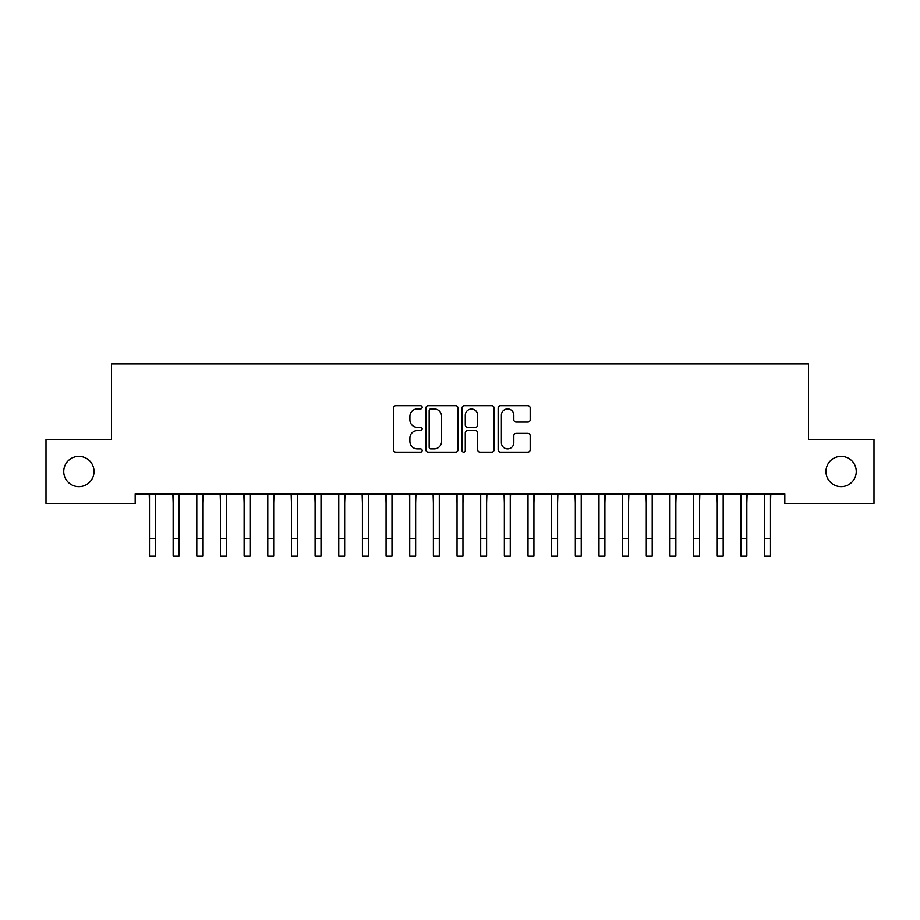 <?xml version="1.0" encoding="UTF-8"?>
<svg xmlns="http://www.w3.org/2000/svg" width="920" height="920" viewBox="0 0 920 920"><rect width="100%" height="100%" fill="white"/><g stroke="black" fill="none" stroke-linecap="round" stroke-linejoin="round"><path stroke-width="1.38" d="M422.153 407.33A1.621 1.621 0 0 0 420.52 405.709L395.853 405.709A2.323 2.323 0 0 0 393.53 408.031L393.53 449.822A2.323 2.323 0 0 0 395.853 452.145L420.52 452.145A1.621 1.621 0 0 0 422.153 450.524A1.621 1.621 0 0 0 420.52 448.891L417.335 448.891A7.429 7.429 0 0 1 409.906 441.462L409.906 437.978A7.429 7.429 0 0 1 417.335 430.548L420.52 430.548A1.621 1.621 0 0 0 422.153 428.927A1.621 1.621 0 0 0 420.52 427.305L417.335 427.305A7.429 7.429 0 0 1 409.906 419.865L409.906 416.392A7.429 7.429 0 0 1 417.335 408.952L420.52 408.952A1.621 1.621 0 0 0 422.153 407.33M825.976 471.511A15.145 15.145 0 0 0 841.121 486.645A15.145 15.145 0 0 0 856.255 471.511A15.145 15.145 0 0 0 841.121 456.366A15.145 15.145 0 0 0 825.976 471.511M63.744 471.511A15.145 15.145 0 0 0 78.879 486.645A15.145 15.145 0 0 0 94.024 471.511A15.145 15.145 0 0 0 78.879 456.366A15.145 15.145 0 0 0 63.744 471.511M527.861 422.073A2.323 2.323 0 0 0 530.184 419.75L530.184 408.031A2.323 2.323 0 0 0 527.861 405.709L500.457 405.709A2.323 2.323 0 0 0 498.145 408.031L498.145 449.822A2.323 2.323 0 0 0 500.457 452.145L527.861 452.145A2.323 2.323 0 0 0 530.184 449.822L530.184 435.666A2.323 2.323 0 0 0 527.861 433.343L516.131 433.343A2.323 2.323 0 0 0 513.82 435.666L513.82 442.681A6.21 6.21 0 0 1 507.598 448.891A6.21 6.21 0 0 1 501.388 442.681L501.388 415.173A6.21 6.21 0 0 1 507.598 408.952A6.21 6.21 0 0 1 513.82 415.173L513.82 419.75A2.323 2.323 0 0 0 516.131 422.073L527.861 422.073M784.817 493.982L135.182 493.982L135.182 503.447L46 503.447L46 439.576L111.527 439.576L111.527 363.872L808.473 363.872L808.473 439.576L874 439.576L874 503.447L784.817 503.447L784.817 493.982M457.964 408.031A2.323 2.323 0 0 0 455.641 405.709L428.248 405.709A2.323 2.323 0 0 0 425.925 408.031L425.925 449.822A2.323 2.323 0 0 0 428.248 452.145L455.641 452.145A2.323 2.323 0 0 0 457.964 449.822L457.964 408.031M464.358 405.709L491.751 405.709A2.323 2.323 0 0 1 494.074 408.031L494.074 449.822A2.323 2.323 0 0 1 491.751 452.145L480.033 452.145A2.323 2.323 0 0 1 477.71 449.822L477.71 432.871A2.323 2.323 0 0 0 475.387 430.548L467.601 430.548A2.323 2.323 0 0 0 465.278 432.871L465.278 450.524A1.621 1.621 0 0 1 463.657 452.145A1.621 1.621 0 0 1 462.035 450.524L462.035 408.031A2.323 2.323 0 0 1 464.358 405.709M430.801 408.952A1.621 1.621 0 0 0 429.168 410.584L429.168 447.269A1.621 1.621 0 0 0 430.801 448.891L434.171 448.891A7.429 7.429 0 0 0 441.6 441.462L441.6 416.392A7.429 7.429 0 0 0 434.171 408.952L430.801 408.952M477.71 415.288A6.21 6.21 0 0 0 471.5 409.078A6.21 6.21 0 0 0 465.278 415.288L465.278 424.982A2.323 2.323 0 0 0 467.601 427.305L475.387 427.305A2.323 2.323 0 0 0 477.71 424.982L477.71 415.288M155.411 502.906L155.71 493.982M149.5 502.906L149.201 493.982M149.5 538.384L155.411 538.384L155.411 556.128L149.5 556.128L149.5 494.73M155.411 538.384L155.411 494.73M179.066 502.906L179.377 493.982M173.155 502.906L172.856 493.982M202.733 502.906L203.032 493.982M196.811 502.906L196.512 493.982M173.155 538.384L179.066 538.384L179.066 556.128L173.155 556.128L173.155 494.73M179.066 538.384L179.066 494.73M196.811 538.384L202.733 538.384L202.733 556.128L196.811 556.128L196.811 494.73M202.733 538.384L202.733 494.73M226.389 502.906L226.688 493.982M220.466 502.906L220.167 493.982M250.044 502.906L250.343 493.982M244.133 502.906L243.823 493.982M220.466 538.384L226.389 538.384L226.389 556.128L220.466 556.128L220.466 494.73M226.389 538.384L226.389 494.73M244.133 538.384L250.044 538.384L250.044 556.128L244.133 556.128L244.133 494.73M250.044 538.384L250.044 494.73M273.7 502.906L273.999 493.982M267.789 502.906L267.49 493.982M267.789 538.384L273.7 538.384L273.7 556.128L267.789 556.128L267.789 494.73M273.7 538.384L273.7 494.73M297.355 502.906L297.654 493.982M291.445 502.906L291.145 493.982M291.445 538.384L297.355 538.384L297.355 556.128L291.445 556.128L291.445 494.73M297.355 538.384L297.355 494.73M321.011 502.906L321.31 493.982M315.1 502.906L314.801 493.982M344.666 502.906L344.977 493.982M338.755 502.906L338.456 493.982M368.334 502.906L368.632 493.982M362.411 502.906L362.112 493.982M391.989 502.906L392.288 493.982M386.066 502.906L385.767 493.982M415.644 502.906L415.943 493.982M409.733 502.906L409.423 493.982M439.3 502.906L439.599 493.982M433.389 502.906L433.09 493.982M462.955 502.906L463.254 493.982M457.044 502.906L456.745 493.982M486.611 502.906L486.91 493.982M480.7 502.906L480.401 493.982M510.266 502.906L510.577 493.982M504.355 502.906L504.056 493.982M315.1 538.384L321.011 538.384L321.011 556.128L315.1 556.128L315.1 494.73M321.011 538.384L321.011 494.73M338.755 538.384L344.666 538.384L344.666 556.128L338.755 556.128L338.755 494.73M344.666 538.384L344.666 494.73M362.411 538.384L368.334 538.384L368.334 556.128L362.411 556.128L362.411 494.73M368.334 538.384L368.334 494.73M386.066 538.384L391.989 538.384L391.989 556.128L386.066 556.128L386.066 494.73M391.989 538.384L391.989 494.73M409.733 538.384L415.644 538.384L415.644 556.128L409.733 556.128L409.733 494.73M415.644 538.384L415.644 494.73M433.389 538.384L439.3 538.384L439.3 556.128L433.389 556.128L433.389 494.73M439.3 538.384L439.3 494.73M457.044 538.384L462.955 538.384L462.955 556.128L457.044 556.128L457.044 494.73M462.955 538.384L462.955 494.73M480.7 538.384L486.611 538.384L486.611 556.128L480.7 556.128L480.7 494.73M486.611 538.384L486.611 494.73M504.355 538.384L510.266 538.384L510.266 556.128L504.355 556.128L504.355 494.73M510.266 538.384L510.266 494.73M533.933 502.906L534.232 493.982M528.011 502.906L527.712 493.982M528.011 538.384L533.933 538.384L533.933 556.128L528.011 556.128L528.011 494.73M533.933 538.384L533.933 494.73M557.589 502.906L557.888 493.982M551.666 502.906L551.367 493.982M551.666 538.384L557.589 538.384L557.589 556.128L551.666 556.128L551.666 494.73M557.589 538.384L557.589 494.73M581.245 502.906L581.543 493.982M575.333 502.906L575.023 493.982M575.333 538.384L581.245 538.384L581.245 556.128L575.333 556.128L575.333 494.73M581.245 538.384L581.245 494.73M604.9 502.906L605.199 493.982M598.989 502.906L598.69 493.982M598.989 538.384L604.9 538.384L604.9 556.128L598.989 556.128L598.989 494.73M604.9 538.384L604.9 494.73M628.556 502.906L628.855 493.982M622.644 502.906L622.345 493.982M622.644 538.384L628.556 538.384L628.556 556.128L622.644 556.128L622.644 494.73M628.556 538.384L628.556 494.73M652.211 502.906L652.51 493.982M646.3 502.906L646.001 493.982M646.3 538.384L652.211 538.384L652.211 556.128L646.3 556.128L646.3 494.73M652.211 538.384L652.211 494.73M675.866 502.906L676.177 493.982M669.956 502.906L669.656 493.982M669.956 538.384L675.866 538.384L675.866 556.128L669.956 556.128L669.956 494.73M675.866 538.384L675.866 494.73M699.533 502.906L699.832 493.982M693.611 502.906L693.312 493.982M693.611 538.384L699.533 538.384L699.533 556.128L693.611 556.128L693.611 494.73M699.533 538.384L699.533 494.73M723.189 502.906L723.488 493.982M717.266 502.906L716.967 493.982M717.266 538.384L723.189 538.384L723.189 556.128L717.266 556.128L717.266 494.73M723.189 538.384L723.189 494.73M746.844 502.906L747.144 493.982M740.933 502.906L740.623 493.982M740.933 538.384L746.844 538.384L746.844 556.128L740.933 556.128L740.933 494.73M746.844 538.384L746.844 494.73M770.5 502.906L770.799 493.982M764.589 502.906L764.29 493.982M764.589 538.384L770.5 538.384L770.5 556.128L764.589 556.128L764.589 494.73M770.5 538.384L770.5 494.73"/></g></svg>
